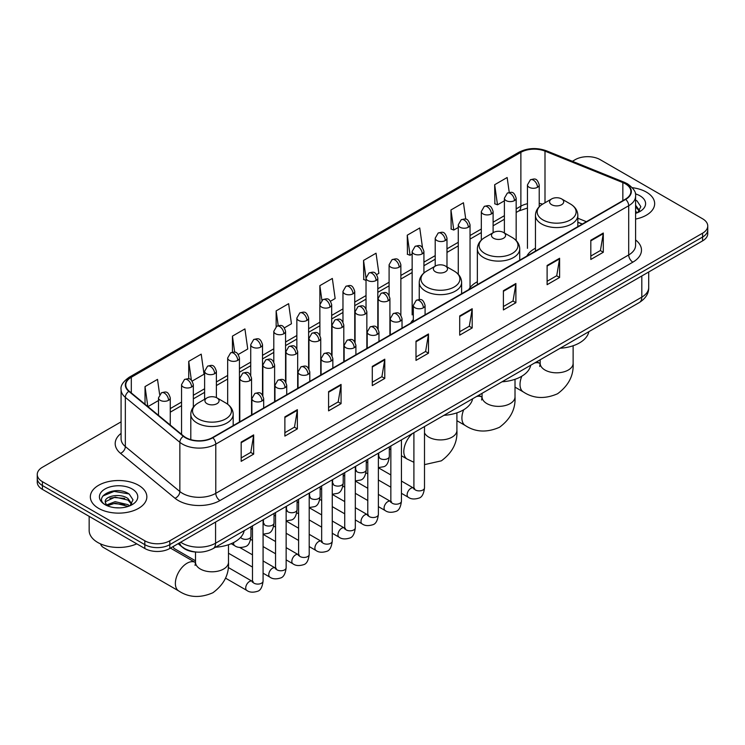 <?xml version="1.0" encoding="UTF-8"?>
<svg xmlns="http://www.w3.org/2000/svg" width="745" height="745" viewBox="0 0 745 745"><rect width="100%" height="100%" fill="white"/><g stroke="black" fill="none" stroke-linecap="round" stroke-linejoin="round"><path stroke-width="1.12" d="M413.317 319.596A31.197 18.01 0 0 0 410.635 323.162M477.349 281.74A31.197 18.01 0 0 0 468.745 289.619M535.45 248.187A31.197 18.01 0 0 0 526.845 256.075M582.236 224.096L577.831 222.317M196.242 552.045A17.657 10.197 180 0 1 183.009 547.724L178.111 543.682M121.081 421.847L42.418 467.264A17.657 10.197 0 0 0 37.25 474.472L37.25 482.164A17.657 10.197 0 0 0 42.418 489.372L144.819 548.488A17.657 10.197 0 0 0 169.795 548.488L702.582 240.886A17.657 10.197 0 0 0 707.75 233.679L707.75 229.833A17.657 10.197 0 0 1 702.582 237.04A17.657 10.197 0 0 0 707.75 229.833L707.75 225.986A17.657 10.197 0 0 0 702.582 218.779L600.181 159.663A17.657 10.197 0 0 0 575.205 159.663L572.393 161.292M37.25 474.472A17.657 10.197 0 0 0 42.418 481.68L144.819 540.796A17.657 10.197 0 0 0 169.795 540.796L169.795 544.642L702.582 237.04L169.795 544.642A17.657 10.197 0 0 1 144.819 544.642A17.657 10.197 0 0 0 169.795 544.642L169.795 548.488M42.418 481.68L42.418 485.526L144.819 544.642L42.418 485.526A17.657 10.197 0 0 1 37.25 478.318A17.657 10.197 0 0 0 42.418 485.526L42.418 489.372M646.39 192.108A28.254 16.316 0 0 0 632.272 187.684A28.254 16.316 0 0 1 646.39 192.108A28.254 16.316 0 0 1 654.659 203.636A28.254 16.316 0 0 0 646.39 192.108M138.57 485.284A28.254 16.316 0 0 0 107.783 481.754A28.254 16.316 0 0 0 90.341 496.822A28.254 16.316 0 0 0 98.61 508.36A28.254 16.316 0 0 0 129.407 511.889A28.254 16.316 0 0 0 146.849 496.822A28.254 16.316 0 0 0 138.57 485.284A28.254 16.316 0 0 0 107.783 481.754A28.254 16.316 0 0 0 90.341 496.822A28.254 16.316 0 0 0 98.61 508.36A28.254 16.316 0 0 0 129.407 511.889A28.254 16.316 0 0 0 146.849 496.822A28.254 16.316 0 0 0 138.57 485.284M625.362 183.81A18.839 10.877 180 0 1 630.885 191.502A18.839 10.877 180 0 1 625.362 199.194L212.455 437.585A18.839 10.877 180 0 1 183.708 436.132L129.192 391.181A18.839 10.877 180 0 1 125.784 384.942A18.839 10.877 180 0 1 131.306 377.259L520.876 152.343A18.839 10.877 180 0 1 544.995 151.123L622.848 182.59A18.839 10.877 180 0 1 625.362 183.81M625.698 183.624A19.305 11.147 0 0 0 623.118 182.367L545.265 150.9A19.305 11.147 0 0 0 520.541 152.148L130.971 377.063A19.305 11.147 0 0 0 128.81 391.339L183.317 436.291A19.305 11.147 0 0 0 212.791 437.771L625.698 199.381A19.305 11.147 0 0 0 625.698 183.624M241.175 442.102L241.175 461.332L253.663 454.115L253.663 434.894L241.175 442.102M241.175 457.914L250.795 452.364L253.617 435.527A4.712 2.719 -120 0 0 253.663 434.894M250.711 452.411L253.663 454.115M284.879 416.865L284.879 436.095L297.367 428.887L297.367 409.657L284.879 416.865M284.879 432.687L294.499 427.127L297.32 410.299A4.712 2.719 -120 0 0 297.367 409.657M294.415 427.183L297.367 428.887M328.582 391.637L328.582 410.858L341.07 403.65L341.07 384.429L328.582 391.637M328.582 407.45L338.202 401.9L341.024 385.063A4.712 2.719 -120 0 0 341.07 384.429M338.118 401.946L341.07 403.65M372.295 366.4L372.295 385.631L384.783 378.423L384.783 359.192L372.295 366.4M372.295 382.213L381.906 376.663L384.727 359.835A4.712 2.719 -120 0 0 384.783 359.192M381.822 376.709L384.783 378.423M590.813 240.235L590.813 259.465L603.301 252.257L603.301 233.027L590.813 240.235M590.813 256.056L600.433 250.497L603.254 233.669A4.712 2.719 -120 0 0 603.301 233.027M600.349 250.553L603.301 252.257M547.109 265.471L547.109 284.692L559.597 277.485L559.597 258.264L547.109 265.471M547.109 281.284L556.729 275.734L559.551 258.897A4.712 2.719 -120 0 0 559.597 258.264M556.645 275.78L559.597 277.485M503.406 290.708L503.406 309.929L515.894 302.721L515.894 283.491L503.406 290.708M503.406 306.521L513.026 300.961L515.847 284.134A4.712 2.719 -120 0 0 515.894 283.491M512.942 301.017L515.894 302.721M459.702 315.936L459.702 335.166L472.19 327.949L472.19 308.728L459.702 315.936M459.702 331.749L469.322 326.198L472.134 309.371A4.712 2.719 -120 0 0 472.19 308.728M469.238 326.245L472.19 327.949M415.999 341.173L415.999 360.394L428.487 353.186L428.487 333.965L415.999 341.173M415.999 356.985L425.619 351.435L428.431 334.598A4.712 2.719 -120 0 0 428.487 333.965M425.535 351.482L428.487 353.186M635.587 219.067A28.254 16.316 0 0 0 654.659 203.636A28.254 16.316 0 0 1 635.587 219.067M169.795 540.796L702.582 233.194A17.657 10.197 0 0 0 707.75 225.986M238.288 354.462L247.74 349.005L244.919 328.918L232.44 336.125L232.44 352.189M192.163 381.086L204.037 374.232L201.215 354.145L188.727 361.353L188.727 378.851M159.626 394.44L157.512 379.382L145.024 386.59L145.024 404.237M376.644 274.579L378.86 273.303L376.039 253.216L363.551 260.424L363.756 279.533M422.499 247.619L419.742 227.979L407.254 235.197L407.459 254.306M465.755 219.17L463.446 202.752L450.958 209.96L451.163 229.069M509.245 192.415L507.149 177.515L494.671 184.723L494.866 203.832M284.404 327.837L291.444 323.768L288.632 303.681L276.144 310.888L276.144 326.636M330.529 301.204L335.148 298.54L332.335 278.453L319.847 285.661L319.912 304.845M319.912 335.325L319.847 304.696M319.847 285.661L321.905 300.3M366.028 280.39L363.551 279.459M363.551 260.424L366.028 278.099M407.254 235.197L410.076 255.284L412.153 254.082M410.076 255.284L407.254 254.222M450.958 209.96L453.779 230.047L458.268 227.458M453.779 230.047L450.958 228.994M494.671 184.723L497.483 204.81L504.393 200.824M497.483 204.81L494.671 203.758M276.144 310.888L278.211 325.639M232.44 336.125L234.694 352.189M188.727 361.353L191.381 380.22M147.929 406.63L158.489 400.531M145.024 386.59L147.827 406.547M635.587 211.338L637.366 212.735M635.587 212.865L636.09 213.2M635.587 205.238L639.638 210.658M635.587 206.765L639.331 211.058M635.587 213.368A19.193 11.082 0 0 0 639.974 211.478A19.193 11.082 0 0 0 639.974 195.805A19.193 11.082 0 0 0 635.373 193.84M637.822 212.549L640.83 206.644L637.031 200.908M635.587 200.191L636.77 200.74M551.654 204.698A7.068 4.079 0 0 0 561.637 204.698A7.068 4.079 0 0 0 561.637 198.924L570.409 203.99A19.463 11.24 0 0 1 570.409 219.887A19.463 11.24 0 0 1 542.882 219.887A19.463 11.24 0 0 1 542.882 203.99C538.086 206.84 535.608 210.621 535.45 215.342A21.195 12.237 0 0 0 541.662 223.994A21.195 12.237 0 0 0 564.757 226.638A21.195 12.237 0 0 0 577.831 215.342C577.682 210.621 575.205 206.84 570.409 203.99L561.637 198.924A7.068 4.079 0 0 0 551.654 198.924A7.068 4.079 0 0 0 551.654 204.698M560.156 348.241A32.38 18.69 0 0 0 588.829 331.693M493.544 238.242A7.068 4.079 0 0 0 503.536 238.242A7.068 4.079 0 0 0 503.536 232.477L512.299 237.543A19.463 11.24 0 0 1 512.299 253.43A19.463 11.24 0 0 1 484.771 253.43A19.463 11.24 0 0 1 484.771 237.543C479.976 240.384 477.498 244.164 477.349 248.886A21.195 12.237 0 0 0 483.552 257.537A21.195 12.237 0 0 0 506.647 260.191A21.195 12.237 0 0 0 519.731 248.886C519.572 244.164 517.095 240.384 512.299 237.543L503.536 232.477A7.068 4.079 0 0 0 493.544 232.477A7.068 4.079 0 0 0 493.544 238.242M502.055 381.794A32.38 18.69 0 0 0 530.719 365.236M435.434 271.795A7.068 4.079 0 0 0 445.426 271.795A7.068 4.079 0 0 0 445.426 266.021L454.199 271.087A19.463 11.24 0 0 1 454.199 286.983A19.463 11.24 0 0 1 426.662 286.983A19.463 11.24 0 0 1 426.662 271.087C421.875 273.937 419.398 277.717 419.239 282.429A21.195 12.237 0 0 0 425.442 291.081A21.195 12.237 0 0 0 448.537 293.735A21.195 12.237 0 0 0 461.621 282.429C461.462 277.717 458.995 273.937 454.199 271.087L445.426 266.021A7.068 4.079 0 0 0 435.434 266.021A7.068 4.079 0 0 0 435.434 271.795M443.946 415.338A32.38 18.69 0 0 0 472.619 398.789M100.501 543.869A16.483 9.517 120 0 0 103.276 547.389L178.781 590.981A16.483 9.517 -60 0 1 176.258 577.766A16.483 9.517 -60 0 1 187.023 563.248A16.483 9.517 -60 0 1 195.264 562.428L195.516 562.568M207.008 403.678A7.068 4.079 0 0 0 216.991 403.678A7.068 4.079 0 0 0 216.991 397.904L225.763 402.971A19.463 11.24 0 0 1 225.763 418.867A19.463 11.24 0 0 1 198.235 418.867A19.463 11.24 0 0 1 198.235 402.971C193.439 405.82 190.962 409.601 190.804 414.313A21.195 12.237 0 0 0 197.015 422.964A21.195 12.237 0 0 0 220.11 425.619A21.195 12.237 0 0 0 233.185 414.313C233.036 409.601 230.559 405.82 225.763 402.971L216.991 397.904A7.068 4.079 0 0 0 207.008 397.904A7.068 4.079 0 0 0 207.008 403.678M215.51 547.221A32.38 18.69 0 0 0 244.183 530.673M195.516 560.808L174.423 548.637A5.299 3.054 -60 0 1 173.762 547.975A5.299 3.054 -60 0 1 173.334 546.439M89.158 516.36L89.158 530.468A29.437 16.995 0 0 0 97.781 542.481A29.437 16.995 0 0 0 136.754 543.841M115.401 507.745L119.843 507.876M106.582 504.933L115.149 501.664L128 504.672L129.555 505.911M107.373 505.753L115.149 503.192L128.28 506.386M106.721 505.52L105.343 502.298A13.308 7.683 0 0 0 107.485 505.855M131.818 503.844L128 498.563C120.019 492.603 103.583 496.282 105.343 502.298L105.287 501.711M105.371 502.493L105.743 501.497L115.149 497.083L128 500.091L131.52 504.244M130.012 505.725L133.02 499.821L129.211 494.093C115.754 484.418 91.821 497.166 105.641 504.989L106.33 505.408M132.163 488.99A19.193 11.082 0 0 0 105.026 488.99A19.193 11.082 0 0 0 105.026 504.654A19.193 11.082 0 0 0 132.163 504.654A19.193 11.082 0 0 0 132.163 488.99M102.838 496.021L114.106 491.393L128.959 493.916M109.878 498.265L114.106 497.502L124.704 498.405M109.878 504.374L114.106 503.601L124.704 504.514M180.7 542.192A23.542 13.596 0 0 0 182.283 543.198A23.542 13.596 0 0 0 215.575 543.198L641.808 297.125A23.542 13.596 0 0 0 648.699 287.505C648.876 293.353 645.766 298.354 639.368 302.507L213.135 548.59A11.771 6.798 60 0 0 215.575 543.198L215.575 522.059M641.808 275.976L641.808 297.125A11.771 6.798 60 0 1 639.368 302.507M179.741 542.742A11.771 7.878 129.5 0 0 181.799 546.569L178.223 543.626M702.582 240.886L702.582 233.194M144.819 548.488L144.819 540.796M635.587 239.946A29.437 16.995 180 0 1 632.859 262.156L219.952 500.547A5.886 3.399 60 0 1 215.789 493.339L628.696 254.948A23.542 13.596 0 0 0 635.587 245.338L635.587 196.112A23.542 13.596 180 0 1 628.696 205.732A5.886 3.399 -120 0 0 625.698 199.381M219.952 500.547A29.437 16.995 180 0 1 178.325 500.547A29.437 16.995 180 0 1 175.028 498.275L120.513 453.333A29.437 16.995 180 0 1 121.081 433.385M182.488 493.339A23.542 13.596 0 0 0 215.789 493.339L215.789 444.122A23.542 13.596 180 0 1 179.852 442.306L125.337 397.355A23.542 13.596 180 0 1 121.081 389.56L121.081 438.777A23.542 13.596 0 0 0 125.337 446.572L179.852 491.523A23.542 13.596 0 0 0 182.488 493.339M635.587 196.112C636.379 192.443 633.669 188.336 627.476 183.81L624.385 182.311A5.886 2.756 112 0 0 623.118 182.367M624.385 182.311L546.532 150.835C536.782 147.389 527.525 147.883 518.762 152.334A5.886 3.399 60 0 1 520.541 152.148M130.971 377.063A5.886 3.399 -120 0 0 129.192 377.249C123.083 381.645 120.373 385.752 121.081 389.56M128.81 391.339A5.886 3.939 129.5 0 0 125.337 397.355L125.337 446.572A5.886 3.939 -50.5 0 1 120.513 453.333M546.532 150.835A5.886 2.756 112 0 0 545.265 150.9M183.317 436.291A5.886 3.939 129.5 0 0 179.852 442.306L179.852 491.523A5.886 3.939 -50.5 0 1 175.028 498.275M212.791 437.771A5.886 3.399 60 0 1 215.789 444.122L628.696 205.732L628.696 254.948A5.886 3.399 60 0 0 632.859 262.156M131.306 377.259L131.306 392.922M622.848 182.59L622.848 200.647M544.995 151.123L544.995 202.77M586.399 221.693L577.831 218.229M542.63 204.139A18.839 10.877 0 0 0 539.222 203.376M527.451 203.711A18.839 10.877 0 0 0 520.876 206.169L516.164 208.889M520.876 152.343L520.876 206.169A10.598 6.118 60 0 1 518.678 211.021L516.164 212.474M504.393 215.687L493.106 222.206M481.326 229.004L470.039 235.522M458.268 242.311L446.981 248.83M435.21 255.628L423.924 262.147M412.153 268.945L400.866 275.454M389.095 282.253L377.808 288.771M366.028 295.569L354.741 302.088M342.97 308.886L331.683 315.396M319.912 322.194L308.626 328.713M296.855 335.511L285.568 342.029M273.797 348.818L262.51 355.337M250.73 362.135L239.443 368.654M227.672 375.452L216.385 381.962M204.614 388.76L193.327 395.278M181.556 402.077L170.27 408.595M415.999 341.778L428.431 334.598M459.702 316.55L472.134 309.371M503.406 291.314L515.847 284.134M547.109 266.077L559.551 258.897M590.813 240.849L603.254 233.669M372.295 367.015L384.727 359.835M328.582 392.243L341.024 385.063M284.879 417.479L297.32 410.299M241.175 442.707L253.617 435.527M573.129 345.745L573.129 363.309A16.483 9.517 180 0 1 568.295 370.032A16.483 9.517 180 0 1 544.986 370.032A16.483 9.517 180 0 1 540.162 363.309L539.715 366.466M534.575 363.011A16.483 9.517 -60 0 1 539.911 363.448L540.162 363.588M573.129 363.309C573.836 375.406 568.649 385.556 557.567 393.751C544.94 399.246 533.56 398.668 523.428 392A16.483 9.517 -60 0 1 521.835 376.188M515.019 379.298L515.019 396.852A16.483 9.517 180 0 1 510.195 403.585A16.483 9.517 180 0 1 486.885 403.585A16.483 9.517 180 0 1 482.052 396.852L481.615 400.009M476.465 396.563A16.483 9.517 -60 0 1 481.801 397.001L482.052 397.141M515.019 396.852C515.726 408.958 510.549 419.1 499.467 427.295C486.83 432.798 475.45 432.212 465.318 425.544A16.483 9.517 -60 0 1 463.725 409.741M456.909 412.842L456.909 430.396A16.483 9.517 180 0 1 452.085 437.129A16.483 9.517 180 0 1 428.775 437.129A16.483 9.517 180 0 1 424.501 432.845M413.903 462.282L407.217 459.097A16.483 9.517 -60 0 1 404.218 447.764A16.483 9.517 -60 0 1 412.553 433.46M228.482 544.725L228.482 562.289A16.483 9.517 180 0 1 223.649 569.012A16.483 9.517 180 0 1 200.34 569.012A16.483 9.517 180 0 1 195.516 562.289L195.069 565.446M423.365 307.787A5.886 3.399 0 0 0 425.088 305.385C422.704 297.832 420.376 299.341 416.259 300.291A5.886 3.399 60 0 1 419.202 300.58A5.886 3.399 -120 0 1 423.365 307.787A5.886 3.399 0 0 1 415.04 307.787A5.886 3.399 0 0 1 413.317 305.385L416.259 300.291M401.443 493.311L408.232 497.232A5.299 3.054 -60 0 1 407.413 492.985A5.299 3.054 -60 0 1 410.877 488.32A5.299 3.054 -60 0 1 411.11 488.189A5.299 3.054 -60 0 1 413.522 488.05L401.443 481.074M414.211 488.59L413.736 488.981L413.903 487.835A5.299 3.054 -0 0 0 415.459 489.996A5.299 3.054 -0 0 0 422.704 490.126A5.299 3.054 -0 0 0 424.501 487.835C423.775 493.991 421.866 497.427 418.783 498.144C414.36 499.495 410.84 499.187 408.232 497.232M400.307 321.104A5.886 3.399 0 0 0 402.03 318.702C399.637 311.149 397.318 312.658 393.202 313.598A5.886 3.399 60 0 1 396.144 313.896A5.886 3.399 -120 0 1 400.307 321.104A5.886 3.399 0 0 1 391.982 321.104A5.886 3.399 0 0 1 390.259 318.702L393.202 313.598M378.376 506.628L385.165 510.539A5.299 3.054 -60 0 1 384.355 506.302A5.299 3.054 -60 0 1 387.819 501.627A5.299 3.054 -60 0 1 388.052 501.506A5.299 3.054 -60 0 1 390.464 501.366L378.376 494.391M391.144 501.897L390.678 502.298L390.846 501.152A5.299 3.054 -0 0 0 392.401 503.313A5.299 3.054 -0 0 0 399.646 503.443A5.299 3.054 -0 0 0 401.443 501.152C400.717 507.298 398.808 510.735 395.725 511.461C391.302 512.802 387.782 512.495 385.165 510.539M377.249 334.421A5.886 3.399 0 0 0 378.972 332.009C376.579 324.466 374.26 325.965 370.144 326.915A5.886 3.399 60 0 1 373.087 327.204A5.886 3.399 -120 0 1 377.249 334.421A5.886 3.399 0 0 1 368.924 334.421A5.886 3.399 0 0 1 367.192 332.009L370.144 326.915M355.318 519.936L362.107 523.856A5.299 3.054 -60 0 1 361.297 519.61A5.299 3.054 -60 0 1 364.761 514.944A5.299 3.054 -60 0 1 364.994 514.814A5.299 3.054 -60 0 1 367.406 514.683L355.318 507.699M368.086 515.214L367.611 515.605L367.788 514.46A5.299 3.054 -0 0 0 369.334 516.63A5.299 3.054 -0 0 0 376.588 516.76A5.299 3.054 -0 0 0 378.376 514.46C377.65 520.615 375.75 524.052 372.668 524.769C368.235 526.119 364.715 525.812 362.107 523.856M354.182 347.729A5.886 3.399 0 0 0 355.905 345.326C353.521 337.774 351.202 339.282 347.077 340.232A5.886 3.399 60 0 1 350.02 340.521A5.886 3.399 -120 0 1 354.182 347.729A5.886 3.399 0 0 1 345.857 347.729A5.886 3.399 0 0 1 344.134 345.326L347.077 340.232M332.261 533.252L339.049 537.173A5.299 3.054 -60 0 1 338.239 532.926A5.299 3.054 -60 0 1 341.694 528.261A5.299 3.054 -60 0 1 341.936 528.13A5.299 3.054 -60 0 1 344.348 527.991L332.261 521.016M345.028 528.531L344.553 528.922L344.721 527.777A5.299 3.054 -0 0 0 346.276 529.937A5.299 3.054 -0 0 0 353.53 530.068A5.299 3.054 -0 0 0 355.318 527.777C354.592 533.932 352.692 537.368 349.61 538.086C345.177 539.427 341.657 539.129 339.049 537.173M331.125 361.046A5.886 3.399 0 0 0 332.847 358.643C330.463 351.091 328.135 352.59 324.019 353.54A5.886 3.399 60 0 1 326.962 353.838A5.886 3.399 -120 0 1 331.125 361.046A5.886 3.399 0 0 1 322.799 361.046A5.886 3.399 0 0 1 321.076 358.643L324.019 353.54M309.203 546.56L315.992 550.481A5.299 3.054 -60 0 1 315.182 546.234A5.299 3.054 -60 0 1 318.637 541.568A5.299 3.054 -60 0 1 318.869 541.438A5.299 3.054 -60 0 1 321.291 541.308L309.203 534.333M321.97 541.839L321.495 542.23L321.663 541.093A5.299 3.054 -0 0 0 323.218 543.254A5.299 3.054 -0 0 0 330.463 543.384A5.299 3.054 -0 0 0 332.261 541.093C331.534 547.24 329.625 550.676 326.543 551.402C322.119 552.743 318.599 552.436 315.992 550.481M308.067 374.353A5.886 3.399 0 0 0 309.79 371.951C307.406 364.407 305.078 365.907 300.961 366.857A5.886 3.399 60 0 1 303.904 367.145A5.886 3.399 -120 0 1 308.067 374.353A5.886 3.399 0 0 1 299.741 374.353A5.886 3.399 0 0 1 298.019 371.951L300.961 366.857M286.145 559.877L292.934 563.797A5.299 3.054 -60 0 1 292.115 559.551A5.299 3.054 -60 0 1 295.579 554.885A5.299 3.054 -60 0 1 295.812 554.755A5.299 3.054 -60 0 1 298.224 554.625L286.145 547.64M298.913 555.155L298.438 555.546L298.605 554.401A5.299 3.054 -0 0 0 300.161 556.562A5.299 3.054 -0 0 0 307.406 556.701A5.299 3.054 -0 0 0 309.203 554.401C308.477 560.557 306.567 563.993 303.485 564.71C299.062 566.06 295.542 565.753 292.934 563.797M285.009 387.67A5.886 3.399 0 0 0 286.732 385.267C284.339 377.715 282.02 379.224 277.904 380.173A5.886 3.399 60 0 1 280.846 380.462A5.886 3.399 -120 0 1 285.009 387.67A5.886 3.399 0 0 1 276.684 387.67A5.886 3.399 0 0 1 274.961 385.267L277.904 380.173M263.078 573.194L269.867 577.114A5.299 3.054 -60 0 1 269.057 572.868A5.299 3.054 -60 0 1 272.521 568.193A5.299 3.054 -60 0 1 272.754 568.072A5.299 3.054 -60 0 1 275.166 567.932L263.078 560.957M275.846 568.472L275.38 568.863L275.548 567.718A5.299 3.054 -0 0 0 277.093 569.878A5.299 3.054 -0 0 0 284.348 570.009A5.299 3.054 -0 0 0 286.145 567.718C285.419 573.864 283.51 577.3 280.427 578.027C275.995 579.368 272.484 579.07 269.867 577.114M261.951 400.987A5.886 3.399 0 0 0 263.674 398.584C261.281 391.032 258.962 392.531 254.846 393.481A5.886 3.399 60 0 1 257.789 393.77A5.886 3.399 -120 0 1 261.951 400.987A5.886 3.399 0 0 1 253.626 400.987A5.886 3.399 0 0 1 251.894 398.584L254.846 393.481M225.502 578.12L246.809 590.422A5.299 3.054 -60 0 1 245.999 586.175A5.299 3.054 -60 0 1 249.463 581.51A5.299 3.054 -60 0 1 249.696 581.379A5.299 3.054 -60 0 1 252.108 581.249L228.203 567.448M252.788 581.78L252.313 582.171L252.49 581.025A5.299 3.054 -0 0 0 254.036 583.195A5.299 3.054 -0 0 0 261.29 583.326A5.299 3.054 -0 0 0 263.078 581.025C262.352 587.181 260.452 590.617 257.37 591.334C252.937 592.685 249.417 592.377 246.809 590.422M388.192 300.794A5.886 3.399 0 0 0 389.914 298.391C387.53 290.848 385.202 292.347 381.086 293.297A5.886 3.399 60 0 1 384.029 293.586A5.886 3.399 -120 0 1 388.192 300.794A5.886 3.399 0 0 1 379.866 300.794A5.886 3.399 0 0 1 378.143 298.391L381.086 293.297M379.037 457.179L378.562 457.57L378.73 456.424A5.299 3.054 -0 0 0 380.285 458.585A5.299 3.054 -0 0 0 387.53 458.724A5.299 3.054 -0 0 0 389.328 456.424C388.601 462.58 386.692 466.016 383.61 466.733L378.376 467.618M365.134 314.111A5.886 3.399 0 0 0 366.857 311.708C364.463 304.156 362.144 305.664 358.028 306.614A5.886 3.399 60 0 1 360.971 306.903A5.886 3.399 -120 0 1 365.134 314.111A5.886 3.399 0 0 1 356.808 314.111A5.886 3.399 0 0 1 355.086 311.708L358.028 306.614M355.98 470.495L355.505 470.887L355.672 469.741A5.299 3.054 -0 0 0 357.228 471.902A5.299 3.054 -0 0 0 364.473 472.032A5.299 3.054 -0 0 0 366.27 469.741C365.544 475.887 363.635 479.324 360.552 480.05L355.318 480.925M342.076 327.428A5.886 3.399 0 0 0 343.799 325.025C341.406 317.472 339.087 318.972 334.971 319.922A5.886 3.399 60 0 1 337.913 320.21A5.886 3.399 -120 0 1 342.076 327.428A5.886 3.399 0 0 1 333.751 327.428A5.886 3.399 0 0 1 332.028 325.025L334.971 319.922M332.913 483.803L332.447 484.194L332.615 483.049A5.299 3.054 -0 0 0 334.16 485.219A5.299 3.054 -0 0 0 341.415 485.349A5.299 3.054 -0 0 0 343.212 483.049C342.486 489.204 340.577 492.641 337.494 493.358L332.261 494.242M319.009 340.735A5.886 3.399 0 0 0 320.741 338.332C318.348 330.78 316.029 332.289 311.904 333.238A5.886 3.399 60 0 1 314.846 333.527A5.886 3.399 -120 0 1 319.009 340.735A5.886 3.399 0 0 1 310.693 340.735A5.886 3.399 0 0 1 308.961 338.332L311.904 333.238M309.855 497.12L309.38 497.511L309.557 496.366A5.299 3.054 -0 0 0 311.103 498.526A5.299 3.054 -0 0 0 318.357 498.656A5.299 3.054 -0 0 0 320.145 496.366C319.419 502.521 317.519 505.957 314.437 506.675L309.203 507.55M295.951 354.052A5.886 3.399 0 0 0 297.674 351.649C295.29 344.097 292.971 345.596 288.846 346.546A5.886 3.399 60 0 1 291.789 346.844A5.886 3.399 -120 0 1 295.951 354.052A5.886 3.399 0 0 1 287.626 354.052A5.886 3.399 0 0 1 285.903 351.649L288.846 346.546M286.797 510.437L286.322 510.828L286.49 509.682A5.299 3.054 -0 0 0 288.045 511.843A5.299 3.054 -0 0 0 295.299 511.973A5.299 3.054 -0 0 0 297.087 509.682C296.361 515.829 294.461 519.265 291.37 519.991L286.145 520.867M272.894 367.36A5.886 3.399 0 0 0 274.616 364.957C272.232 357.414 269.904 358.913 265.788 359.863A5.886 3.399 60 0 1 268.731 360.152A5.886 3.399 -120 0 1 272.894 367.36A5.886 3.399 0 0 1 264.568 367.36A5.886 3.399 0 0 1 262.845 364.957L265.788 359.863M263.739 523.744L263.264 524.135L263.432 522.99A5.299 3.054 -0 0 0 264.987 525.16A5.299 3.054 -0 0 0 272.232 525.29A5.299 3.054 -0 0 0 274.03 522.99C273.303 529.146 271.394 532.582 268.312 533.299L263.078 534.184M249.836 380.676A5.886 3.399 0 0 0 251.559 378.274C249.165 370.721 246.846 372.23 242.73 373.18A5.886 3.399 60 0 1 245.673 373.469A5.886 3.399 -120 0 1 249.836 380.676A5.886 3.399 0 0 1 241.51 380.676A5.886 3.399 0 0 1 239.788 378.274L242.73 373.18M240.672 537.322A5.299 3.054 -0 0 0 241.929 538.467A5.299 3.054 -0 0 0 249.175 538.598A5.299 3.054 -0 0 0 250.972 536.307C250.246 542.462 248.336 545.899 245.254 546.616C240.831 547.966 237.31 547.659 234.694 545.703A5.299 3.054 -60 0 1 233.604 543.273A5.299 3.054 -60 0 1 233.651 542.537M537.499 187.293A5.886 3.399 0 0 0 539.222 184.89C536.828 177.347 534.51 178.847 530.393 179.796A5.886 3.399 60 0 1 533.336 180.085A5.886 3.399 -120 0 1 537.499 187.293A5.886 3.399 0 0 1 529.173 187.293A5.886 3.399 0 0 1 527.451 184.89L530.393 179.796M514.441 200.61A5.886 3.399 0 0 0 516.164 198.207C513.771 190.655 511.452 192.163 507.336 193.113A5.886 3.399 60 0 1 510.278 193.402A5.886 3.399 -120 0 1 514.441 200.61A5.886 3.399 0 0 1 506.116 200.61A5.886 3.399 0 0 1 504.393 198.207L507.336 193.113M491.374 213.927A5.886 3.399 0 0 0 493.106 211.524C490.713 203.972 488.394 205.471 484.269 206.421A5.886 3.399 60 0 1 487.211 206.719A5.886 3.399 -120 0 1 491.374 213.927A5.886 3.399 0 0 1 483.049 213.927A5.886 3.399 0 0 1 481.326 211.524L484.269 206.421M468.316 227.234A5.886 3.399 0 0 0 470.039 224.832C467.655 217.279 465.327 218.788 461.211 219.738A5.886 3.399 60 0 1 464.154 220.026A5.886 3.399 -120 0 1 468.316 227.234A5.886 3.399 0 0 1 459.991 227.234A5.886 3.399 0 0 1 458.268 224.832L461.211 219.738M445.259 240.551A5.886 3.399 0 0 0 446.981 238.149C444.597 230.596 442.269 232.105 438.153 233.045A5.886 3.399 60 0 1 441.096 233.343A5.886 3.399 -120 0 1 445.259 240.551A5.886 3.399 0 0 1 436.933 240.551A5.886 3.399 0 0 1 435.21 238.149L438.153 233.045M422.201 253.868A5.886 3.399 0 0 0 423.924 251.456C421.53 243.913 419.212 245.412 415.095 246.362A5.886 3.399 60 0 1 418.038 246.651A5.886 3.399 -120 0 1 422.201 253.868A5.886 3.399 0 0 1 413.875 253.868A5.886 3.399 0 0 1 412.153 251.456L415.095 246.362M399.143 267.176A5.886 3.399 0 0 0 400.866 264.773C398.473 257.221 396.154 258.729 392.038 259.679A5.886 3.399 60 0 1 394.98 259.968A5.886 3.399 -120 0 1 399.143 267.176A5.886 3.399 0 0 1 390.818 267.176A5.886 3.399 0 0 1 389.095 264.773L392.038 259.679M376.076 280.493A5.886 3.399 0 0 0 377.808 278.09C375.415 270.537 373.096 272.037 368.971 272.987A5.886 3.399 60 0 1 371.913 273.285A5.886 3.399 -120 0 1 376.076 280.493A5.886 3.399 0 0 1 367.751 280.493A5.886 3.399 0 0 1 366.028 278.09L368.971 272.987M353.018 293.8A5.886 3.399 0 0 0 354.741 291.397C352.357 283.854 350.029 285.354 345.913 286.303A5.886 3.399 60 0 1 348.856 286.592A5.886 3.399 -120 0 1 353.018 293.8A5.886 3.399 0 0 1 344.693 293.8A5.886 3.399 0 0 1 342.97 291.397L345.913 286.303M329.961 307.117A5.886 3.399 0 0 0 331.683 304.714C329.299 297.162 326.971 298.671 322.855 299.62A5.886 3.399 60 0 1 325.798 299.909A5.886 3.399 -120 0 1 329.961 307.117A5.886 3.399 0 0 1 321.635 307.117A5.886 3.399 0 0 1 319.912 304.714L322.855 299.62M306.903 320.434A5.886 3.399 0 0 0 308.626 318.031C306.232 310.479 303.913 311.978 299.797 312.928A5.886 3.399 60 0 1 302.74 313.217A5.886 3.399 -120 0 1 306.903 320.434A5.886 3.399 0 0 1 298.577 320.434A5.886 3.399 0 0 1 296.855 318.031L299.797 312.928M283.845 333.741A5.886 3.399 0 0 0 285.568 331.339C283.174 323.786 280.856 325.295 276.74 326.245A5.886 3.399 60 0 1 279.682 326.534A5.886 3.399 -120 0 1 283.845 333.741A5.886 3.399 0 0 1 275.52 333.741A5.886 3.399 0 0 1 273.797 331.339L276.74 326.245M260.778 347.058A5.886 3.399 0 0 0 262.51 344.656C260.117 337.103 257.798 338.612 253.672 339.552A5.886 3.399 60 0 1 256.615 339.85A5.886 3.399 -120 0 1 260.778 347.058A5.886 3.399 0 0 1 252.453 347.058A5.886 3.399 0 0 1 250.73 344.656L253.672 339.552M237.72 360.375A5.886 3.399 0 0 0 239.443 357.963C237.059 350.42 234.731 351.919 230.615 352.869A5.886 3.399 60 0 1 233.558 353.158A5.886 3.399 -120 0 1 237.72 360.375A5.886 3.399 0 0 1 229.395 360.375A5.886 3.399 0 0 1 227.672 357.963L230.615 352.869M214.662 373.683A5.886 3.399 0 0 0 216.385 371.28C214.001 363.728 211.673 365.236 207.557 366.186A5.886 3.399 60 0 1 210.5 366.475A5.886 3.399 -120 0 1 214.662 373.683A5.886 3.399 0 0 1 206.337 373.683A5.886 3.399 0 0 1 204.614 371.28L207.557 366.186M191.605 387A5.886 3.399 0 0 0 193.327 384.597C190.934 377.045 188.615 378.544 184.499 379.494A5.886 3.399 60 0 1 187.442 379.792A5.886 3.399 -120 0 1 191.605 387A5.886 3.399 0 0 1 183.279 387A5.886 3.399 0 0 1 181.556 384.597L184.499 379.494M168.547 400.307A5.886 3.399 0 0 0 170.27 397.904C167.876 390.361 165.558 391.861 161.442 392.811A5.886 3.399 60 0 1 164.384 393.099A5.886 3.399 -120 0 1 168.547 400.307A5.886 3.399 0 0 1 160.222 400.307A5.886 3.399 0 0 1 158.489 397.904L161.442 392.811M213.135 548.59C203.664 553.349 194.194 553.349 184.713 548.59L181.799 546.569M648.699 287.505L648.699 271.99M518.762 152.334L129.192 377.249M527.451 208.041L518.678 211.021M504.393 219.272L493.106 225.791M481.326 232.589L470.039 239.098M458.268 245.897L446.981 252.415M435.21 259.213L423.924 265.732M412.153 272.53L400.866 279.04M389.095 285.838L377.808 292.357M366.028 299.155L354.741 305.664M342.97 312.462L331.683 318.981M319.912 325.779L308.626 332.298M296.855 339.096L285.568 345.606M273.797 352.404L262.51 358.922M250.73 365.721L239.443 372.239M227.672 379.037L216.385 385.547M204.614 392.345L193.327 398.864M181.556 405.662L170.27 412.171M582.366 224.022L577.831 222.187M523.428 392L515.019 387.139M577.831 226.629L577.831 215.342M535.45 251.102L535.45 215.342M551.654 198.924L542.882 203.99M539.911 363.448L536.866 361.688M540.162 359.788L540.162 363.309M465.318 425.544L456.909 420.692M519.731 260.182L519.731 248.886M477.349 284.655L477.349 248.886M493.544 232.477L484.771 237.543M481.801 397.001L478.756 395.241M482.052 393.332L482.052 396.852M456.909 430.396C457.626 442.502 452.438 452.653 441.357 460.838L424.501 464.638M407.217 459.097L401.443 455.763M390.846 449.645L389.328 448.769M461.621 293.726L461.621 282.429M419.239 299.499L419.239 282.429M435.434 266.021L426.662 271.087M228.482 562.289C229.19 574.386 224.003 584.536 212.921 592.731C200.293 598.226 188.913 597.648 178.781 590.981M233.185 425.609L233.185 414.313M190.804 439.643L190.804 414.313M207.008 397.904L198.235 402.971M195.264 562.428L170.456 548.106M195.516 552.008L195.516 562.289M414.602 488.478L413.522 488.05M424.501 426.568L424.501 487.835M425.088 314.818L425.088 305.385M390.846 487.193L378.376 479.994M367.788 473.876L365.953 472.824M413.903 432.677L413.903 487.835M413.317 321.617L413.317 305.385M390.846 474.956L378.376 467.767M391.544 501.795L390.464 501.366M401.443 439.876L401.443 501.152M402.03 328.135L402.03 318.702M367.788 500.51L355.318 493.311M344.721 487.193L342.896 486.131M390.846 445.994L390.846 501.152M390.259 334.933L390.259 318.702M367.788 488.273L355.318 481.074M368.486 515.102L367.406 514.683M378.376 453.193L378.376 514.46M378.972 341.452L378.972 332.009M344.721 513.817L332.261 506.628M321.663 500.51L319.829 499.448M367.788 459.311L367.788 514.46M367.192 348.241L367.192 332.009M344.721 501.59L332.261 494.391M345.419 528.419L344.348 527.991M355.318 466.5L355.318 527.777M355.905 354.76L355.905 345.326M321.663 527.134L309.203 519.936M298.605 513.817L296.771 512.765M344.721 472.619L344.721 527.777M344.134 361.558L344.134 345.326M321.663 514.897L309.203 507.699M322.362 541.736L321.291 541.308M332.261 479.817L332.261 541.093M332.847 368.077L332.847 358.643M298.605 540.451L286.145 533.252M275.548 527.134L273.713 526.072M321.663 485.936L321.663 541.093M321.076 374.875L321.076 358.643M298.605 528.214L286.145 521.016M299.304 555.044L298.224 554.625M309.203 493.134L309.203 554.401M309.79 381.384L309.79 371.951M275.548 553.759L263.078 546.56M252.49 540.451L250.655 539.389M298.605 499.252L298.605 554.401M298.019 388.182L298.019 371.951M275.548 541.522L263.078 534.333M276.246 568.361L275.166 567.932M286.145 506.442L286.145 567.718M286.732 394.701L286.732 385.267M252.49 567.075L228.482 553.218M275.548 512.56L275.548 567.718M274.961 401.499L274.961 385.267M252.49 554.839L239.704 547.454M253.188 581.668L252.108 581.249M263.078 519.759L263.078 581.025M263.674 408.018L263.674 398.584M252.49 525.877L252.49 581.025M251.894 414.816L251.894 398.584M172.952 546.662L173.762 547.975M379.428 457.067L378.358 456.648M389.328 446.87L389.328 456.424M389.914 335.129L389.914 298.391M378.73 452.988L378.73 456.424M367.788 462.775L366.27 461.9M378.143 329.011L378.143 298.391M356.371 470.384L355.291 469.955M366.27 460.187L366.27 469.741M366.857 348.437L366.857 311.708M355.672 466.305L355.672 469.741M344.721 476.092L343.212 475.217M355.086 342.318L355.086 311.708M333.313 483.701L332.233 483.272M343.212 473.494L343.212 483.049M343.799 361.753L343.799 325.025M332.615 479.612L332.615 483.049M321.663 489.4L320.145 488.524M332.028 355.635L332.028 325.025M310.255 497.008L309.175 496.589M320.145 486.811L320.145 496.366M320.741 375.07L320.741 338.332M309.557 492.929L309.557 496.366M298.605 502.717L297.087 501.841M308.961 368.943L308.961 338.332M287.188 510.325L286.117 509.897M297.087 500.128L297.087 509.682M297.674 388.378L297.674 351.649M286.49 506.246L286.49 509.682M275.548 516.034L274.03 515.158M285.903 382.26L285.903 351.649M264.13 523.633L263.06 523.214M274.03 513.435L274.03 522.99M274.616 401.695L274.616 364.957M263.432 519.554L263.432 522.99M252.49 529.341L250.972 528.466M262.845 395.576L262.845 364.957M250.972 526.752L250.972 536.307M251.559 415.012L251.559 378.274M234.694 545.703L231.211 543.682M239.788 421.8L239.788 378.274M539.222 206.765L539.222 184.89M527.451 248.336L527.451 184.89M516.164 240.514L516.164 198.207M504.393 232.971L504.393 198.207M493.106 232.729L493.106 211.524M481.326 240.104L481.326 211.524M470.039 287.626L470.039 224.832M458.268 274.29L458.268 224.832M446.981 266.924L446.981 238.149M435.21 266.151L435.21 238.149M423.924 273.015L423.924 251.456M412.153 314.902L412.153 251.456M400.866 315.182L400.866 264.773M389.095 295.383L389.095 264.773M377.808 328.498L377.808 278.09M366.028 308.7L366.028 278.09M354.741 341.815L354.741 291.397M342.97 322.017L342.97 291.397M331.683 355.123L331.683 304.714M308.626 368.44L308.626 318.031M296.855 348.641L296.855 318.031M285.568 381.747L285.568 331.339M273.797 361.958L273.797 331.339M262.51 395.064L262.51 344.656M250.73 375.266L250.73 344.656M239.443 421.409L239.443 357.963M227.672 404.228L227.672 357.963M216.385 397.597L216.385 371.28M204.614 399.292L204.614 371.28M193.327 407.161L193.327 384.597M181.556 434.354L181.556 384.597M170.27 425.05L170.27 397.904M158.489 415.347L158.489 397.904"/></g></svg>
